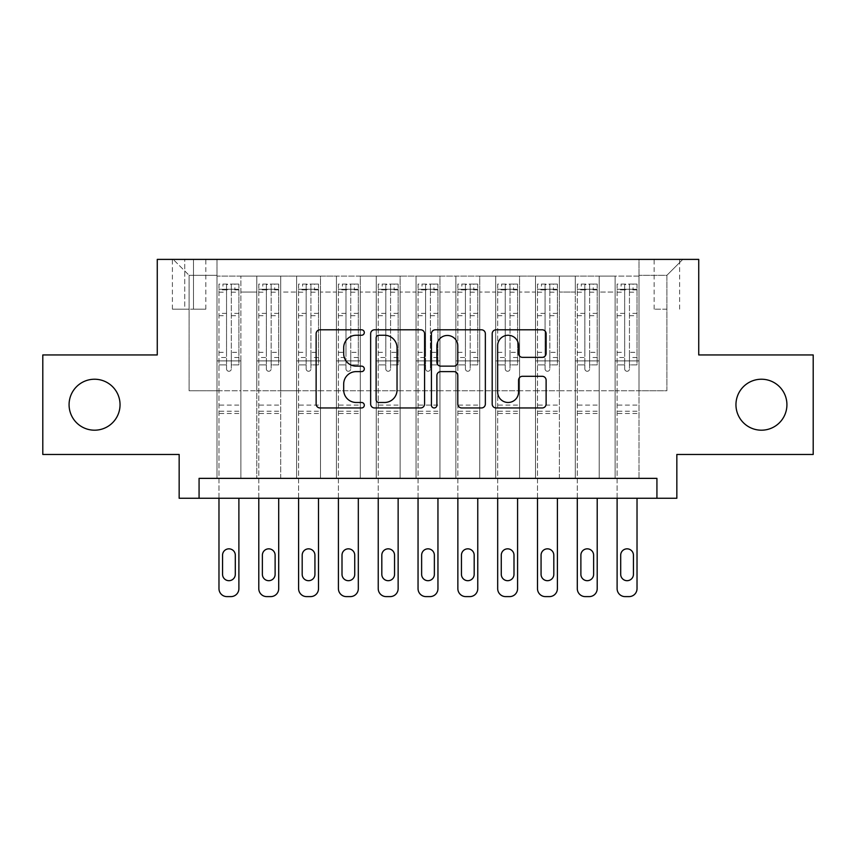 <?xml version="1.0" encoding="UTF-8"?>
<svg xmlns="http://www.w3.org/2000/svg" width="856" height="856" viewBox="0 0 856 856"><rect width="100%" height="100%" fill="white"/><g stroke="black" fill="none" stroke-linecap="round" stroke-linejoin="round"><path stroke-width="0.64" stroke-dasharray="4.28 3.21" d="M364.303 332.535A2.739 2.739 0 0 0 361.564 329.795L320.037 329.795A3.905 3.905 0 0 0 316.132 333.701L316.132 404.053A3.905 3.905 0 0 0 320.037 407.959L361.564 407.959A2.739 2.739 0 0 0 364.303 405.22A2.739 2.739 0 0 0 361.564 402.481L356.192 402.481A12.508 12.508 0 0 1 343.684 389.983L343.684 384.119A12.508 12.508 0 0 1 356.192 371.611L361.564 371.611A2.739 2.739 0 0 0 364.303 368.872A2.739 2.739 0 0 0 361.564 366.143L356.192 366.143A12.508 12.508 0 0 1 343.684 353.635L343.684 347.771A12.508 12.508 0 0 1 356.192 335.263L361.564 335.263A2.739 2.739 0 0 0 364.303 332.535M735.957 404.706A25.477 25.477 0 0 0 761.444 430.194A25.477 25.477 0 0 0 786.921 404.706A25.477 25.477 0 0 0 761.444 379.229A25.477 25.477 0 0 0 735.957 404.706M69.079 404.706A25.477 25.477 0 0 0 94.556 430.194A25.477 25.477 0 0 0 120.043 404.706A25.477 25.477 0 0 0 94.556 379.229A25.477 25.477 0 0 0 69.079 404.706M666.888 259.389L654.145 259.389L666.888 259.389M666.888 309.155L654.145 309.155L666.888 309.155M813.2 354.94L813.2 454.472L676.839 454.472L676.839 498.267L179.161 498.267L179.161 454.472L42.8 454.472L42.8 354.94L157.269 354.94L157.269 259.389L698.731 259.389L698.731 354.94L813.2 354.94M639.015 478.365L639.015 276.114L216.985 276.114L216.985 478.365L240.878 478.365L216.985 478.365L240.878 478.365L216.985 478.365L216.985 276.114L240.878 276.114L240.878 478.365L240.878 276.114L240.878 390.775L256.8 390.775L240.878 390.775L240.878 276.114L216.985 276.114L639.015 276.114L639.015 478.365L615.122 478.365L615.122 276.114L575.307 276.114L575.307 478.365L575.307 276.114L599.2 276.114L599.2 478.365L599.2 276.114L599.2 390.775L599.2 276.114L615.122 276.114L615.122 478.365L639.015 478.365L615.122 478.365L639.015 478.365L639.015 275.311L639.015 390.775L666.888 390.775L666.888 275.311L639.015 275.311L666.888 275.311L666.888 390.775L639.015 390.775L639.015 360.911L639.015 478.365M575.307 478.365L599.2 478.365L575.307 478.365L599.2 478.365L575.307 478.365L575.307 360.911L575.307 390.775L559.385 390.775L559.385 292.035L559.385 390.775L575.307 390.775L575.307 292.035L575.307 390.775L615.122 390.775L599.2 390.775L599.2 360.911L599.2 390.775L575.307 390.775L575.307 360.911L599.2 360.911L599.2 478.365L599.2 360.911L575.307 360.911L575.307 478.365M559.385 478.365L559.385 276.114L535.503 276.114L535.503 478.365L535.503 276.114L559.385 276.114L559.385 478.365L535.503 478.365L559.385 478.365L535.503 478.365L559.385 478.365L559.385 360.911L559.385 478.365M519.571 478.365L519.571 276.114L495.688 276.114L495.688 478.365L495.688 276.114L519.571 276.114L519.571 478.365L495.688 478.365L519.571 478.365L495.688 478.365L519.571 478.365L519.571 292.035L519.571 390.775L535.503 390.775L519.571 390.775L519.571 360.911L519.571 478.365M479.756 478.365L479.756 276.114L455.874 276.114L455.874 478.365L455.874 276.114L479.756 276.114L479.756 478.365L455.874 478.365L479.756 478.365L455.874 478.365L479.756 478.365L479.756 292.035L479.756 390.775L495.688 390.775L479.756 390.775L479.756 360.911L479.756 478.365M439.941 478.365L439.941 276.114L416.059 276.114L416.059 478.365L416.059 276.114L439.941 276.114L439.941 478.365L416.059 478.365L439.941 478.365L416.059 478.365L439.941 478.365L439.941 292.035L439.941 390.775L455.874 390.775L439.941 390.775L439.941 360.911L439.941 478.365M400.127 478.365L400.127 276.114L376.244 276.114L376.244 478.365L376.244 276.114L400.127 276.114L400.127 478.365L376.244 478.365L400.127 478.365L376.244 478.365L400.127 478.365L400.127 292.035L400.127 390.775L416.059 390.775L400.127 390.775L400.127 360.911L400.127 478.365M360.312 478.365L360.312 276.114L336.429 276.114L336.429 478.365L336.429 276.114L360.312 276.114L360.312 478.365L336.429 478.365L360.312 478.365L336.429 478.365L360.312 478.365L360.312 292.035L360.312 390.775L376.244 390.775L360.312 390.775L360.312 360.911L360.312 478.365M320.497 478.365L320.497 276.114L296.615 276.114L296.615 478.365L296.615 276.114L320.497 276.114L320.497 478.365L296.615 478.365L320.497 478.365L296.615 478.365L320.497 478.365L320.497 292.035L320.497 390.775L336.429 390.775L320.497 390.775L320.497 360.911L320.497 478.365M280.693 478.365L280.693 276.114L256.8 276.114L256.8 478.365L256.8 276.114L280.693 276.114L280.693 478.365L256.8 478.365L280.693 478.365L256.8 478.365L280.693 478.365L280.693 360.911L280.693 478.365M615.122 292.035L615.122 390.775L615.122 276.114L615.122 292.035L599.2 292.035L615.122 292.035M535.503 292.035L535.503 390.775L535.503 276.114L519.571 276.114L519.571 292.035L519.571 276.114L535.503 276.114L535.503 292.035L519.571 292.035L535.503 292.035M495.688 292.035L495.688 390.775L495.688 276.114L479.756 276.114L479.756 292.035L479.756 276.114L495.688 276.114L495.688 292.035L479.756 292.035L495.688 292.035M455.874 292.035L455.874 390.775L455.874 276.114L439.941 276.114L439.941 292.035L439.941 276.114L455.874 276.114L455.874 292.035L439.941 292.035L455.874 292.035M416.059 292.035L416.059 390.775L416.059 276.114L400.127 276.114L400.127 292.035L400.127 276.114L416.059 276.114L416.059 292.035L400.127 292.035L416.059 292.035M376.244 292.035L376.244 390.775L376.244 276.114L360.312 276.114L360.312 292.035L360.312 276.114L376.244 276.114L376.244 292.035L360.312 292.035L376.244 292.035M336.429 292.035L336.429 390.775L336.429 276.114L320.497 276.114L320.497 292.035L320.497 276.114L336.429 276.114L336.429 292.035L320.497 292.035L336.429 292.035M280.693 292.035L280.693 390.775L280.693 276.114L280.693 292.035L296.615 292.035L296.615 390.775L280.693 390.775L296.615 390.775L296.615 276.114L280.693 276.114L296.615 276.114L296.615 292.035L280.693 292.035M199.074 498.267L199.074 478.365L199.074 498.267L199.074 478.365L656.927 478.365L199.074 478.365L656.927 478.365L656.927 498.267M184.736 259.389L172.398 259.389L184.736 259.389L184.736 309.155L172.398 309.155L193.499 309.155L184.736 309.155L184.736 259.389M193.499 259.389L205.836 259.389L193.499 259.389L193.499 309.155L205.836 309.155L193.499 309.155L193.499 259.389M639.015 259.389L216.985 259.389L682.81 259.389L639.015 259.389L639.015 276.114L639.015 259.389M216.985 259.389L173.19 259.389L216.985 259.389L216.985 390.775L189.112 390.775L189.112 275.311L216.985 275.311L189.112 275.311L173.19 259.389L189.112 275.311L189.112 390.775L216.985 390.775L216.985 259.389M256.8 292.035L256.8 390.775L256.8 276.114L240.878 276.114L256.8 276.114L256.8 292.035L240.878 292.035L256.8 292.035M575.307 276.114L559.385 276.114L559.385 292.035L559.385 276.114L575.307 276.114L575.307 292.035L575.307 276.114M535.503 390.775L559.385 390.775L535.503 390.775L535.503 360.911L535.503 390.775M495.688 390.775L519.571 390.775L495.688 390.775L495.688 360.911L495.688 390.775M455.874 390.775L479.756 390.775L455.874 390.775L455.874 360.911L455.874 390.775M416.059 390.775L439.941 390.775L416.059 390.775L416.059 360.911L416.059 390.775M376.244 390.775L400.127 390.775L376.244 390.775L376.244 360.911L376.244 390.775M336.429 390.775L360.312 390.775L336.429 390.775L336.429 360.911L336.429 390.775M296.615 390.775L320.497 390.775L296.615 390.775L296.615 360.911L296.615 390.775M256.8 390.775L280.693 390.775L280.693 360.911L280.693 390.775L256.8 390.775L256.8 360.911L280.693 360.911L256.8 360.911L256.8 478.365L256.8 390.775M216.985 390.775L240.878 390.775L240.878 360.911L240.878 478.365L240.878 360.911L240.878 390.775L216.985 390.775L216.985 360.911L240.878 360.911L216.985 360.911L216.985 478.365L216.985 390.775M615.122 390.775L639.015 390.775L615.122 390.775L615.122 360.911L615.122 390.775M216.985 360.911L240.878 360.911L216.985 360.911M256.8 360.911L280.693 360.911L256.8 360.911M296.615 360.911L320.497 360.911L296.615 360.911L296.615 478.365L296.615 360.911L320.497 360.911L296.615 360.911M336.429 360.911L360.312 360.911L336.429 360.911L336.429 478.365L336.429 360.911L360.312 360.911L336.429 360.911M376.244 360.911L400.127 360.911L376.244 360.911L376.244 478.365L376.244 360.911L400.127 360.911L376.244 360.911M416.059 360.911L439.941 360.911L416.059 360.911L416.059 478.365L416.059 360.911L439.941 360.911L416.059 360.911M455.874 360.911L479.756 360.911L455.874 360.911L455.874 478.365L455.874 360.911L479.756 360.911L455.874 360.911M495.688 360.911L519.571 360.911L495.688 360.911L495.688 478.365L495.688 360.911L519.571 360.911L495.688 360.911M535.503 360.911L559.385 360.911L535.503 360.911L535.503 478.365L535.503 360.911L559.385 360.911L535.503 360.911M575.307 360.911L599.2 360.911L575.307 360.911M615.122 360.911L639.015 360.911L615.122 360.911L615.122 478.365L615.122 360.911L639.015 360.911L615.122 360.911M682.81 259.389L666.888 275.311L682.81 259.389M424.576 404.053L424.576 333.701A3.905 3.905 0 0 0 420.671 329.795L374.554 329.795A3.905 3.905 0 0 0 370.648 333.701L370.648 404.053A3.905 3.905 0 0 0 374.554 407.959L420.671 407.959A3.905 3.905 0 0 0 424.576 404.053M378.855 335.263A2.739 2.739 0 0 0 376.126 338.002L376.126 399.752A2.739 2.739 0 0 0 378.855 402.481L384.526 402.481A12.508 12.508 0 0 0 397.034 389.983L397.034 347.771A12.508 12.508 0 0 0 384.526 335.263L378.855 335.263M435.33 329.795L481.447 329.795A3.905 3.905 0 0 1 485.352 333.701L485.352 404.053A3.905 3.905 0 0 1 481.447 407.959L461.705 407.959A3.905 3.905 0 0 1 457.8 404.053L457.8 375.517A3.905 3.905 0 0 0 453.894 371.611L440.797 371.611A3.905 3.905 0 0 0 436.892 375.517L436.892 405.22A2.739 2.739 0 0 1 434.153 407.959A2.739 2.739 0 0 1 431.424 405.22L431.424 333.701A3.905 3.905 0 0 1 435.33 329.795M457.8 345.92A10.454 10.454 0 0 0 447.346 335.466A10.454 10.454 0 0 0 436.892 345.92L436.892 362.238A3.905 3.905 0 0 0 440.797 366.143L453.894 366.143A3.905 3.905 0 0 0 457.8 362.238L457.8 345.92M522.481 357.348L542.212 357.348A3.905 3.905 0 0 0 546.117 353.442L546.117 333.701A3.905 3.905 0 0 0 542.212 329.795L496.095 329.795A3.905 3.905 0 0 0 492.189 333.701L492.189 404.053A3.905 3.905 0 0 0 496.095 407.959L542.212 407.959A3.905 3.905 0 0 0 546.117 404.053L546.117 380.214A3.905 3.905 0 0 0 542.212 376.298L522.481 376.298A3.905 3.905 0 0 0 518.565 380.214L518.565 392.027A10.454 10.454 0 0 1 508.111 402.481A10.454 10.454 0 0 1 497.657 392.027L497.657 345.717A10.454 10.454 0 0 1 508.111 335.263A10.454 10.454 0 0 1 518.565 345.717L518.565 353.442A3.905 3.905 0 0 0 522.481 357.348M226.54 368.872A2.386 2.386 0 0 0 228.927 371.269A2.386 2.386 0 0 1 226.54 368.872L226.54 364.881L226.54 368.872M238.781 284.074L234.897 284.074L234.897 289.253L238.888 289.253L238.888 284.074L218.976 284.074L218.976 588.65A7.961 7.961 0 0 0 226.936 596.611L230.917 596.611A7.961 7.961 0 0 0 238.888 588.65L238.888 498.267M218.976 284.074L218.976 498.267M238.888 289.253L238.888 364.881L231.323 364.881L231.323 368.872A2.386 2.386 0 0 1 228.927 371.269A2.386 2.386 0 0 0 231.323 368.872L231.323 352.34L238.888 352.34M238.888 284.074L238.888 364.881L231.323 364.881L231.323 284.567L226.54 284.567L226.54 357.519L218.976 357.519M234.897 284.074L219.072 284.074M234.897 289.253L222.956 289.253L222.956 284.074M218.976 289.253L238.781 289.253M219.072 289.253L222.956 289.253M222.56 574.312A6.367 6.367 0 0 0 228.927 580.689A6.367 6.367 0 0 0 235.304 574.312L235.304 555.202A6.367 6.367 0 0 0 228.927 548.835A6.367 6.367 0 0 0 222.56 555.202L222.56 574.312M218.976 352.34L226.54 352.34L226.54 364.881L226.54 357.519M226.54 352.34L226.54 290.291C228.135 288.911 229.718 288.911 231.323 290.291L231.323 352.34M238.888 413.469L218.976 413.469M226.54 290.291L226.54 284.567M231.323 290.291L231.323 284.567M266.355 368.872A2.386 2.386 0 0 0 268.741 371.269A2.386 2.386 0 0 1 266.355 368.872L266.355 364.881L266.355 368.872M278.596 284.074L274.712 284.074L274.712 289.253L278.703 289.253L278.703 284.074L258.79 284.074L258.79 588.65A7.961 7.961 0 0 0 266.751 596.611L270.731 596.611A7.961 7.961 0 0 0 278.703 588.65L278.703 498.267M258.79 284.074L258.79 498.267M278.703 289.253L278.703 364.881L271.138 364.881L271.138 368.872A2.386 2.386 0 0 1 268.741 371.269A2.386 2.386 0 0 0 271.138 368.872L271.138 352.34L278.703 352.34M278.703 284.074L278.703 364.881L271.138 364.881L271.138 284.567L266.355 284.567L266.355 357.519L258.79 357.519M274.712 284.074L258.887 284.074M274.712 289.253L262.771 289.253L262.771 284.074M258.79 289.253L278.596 289.253M258.887 289.253L262.771 289.253M262.375 574.312A6.367 6.367 0 0 0 268.741 580.689A6.367 6.367 0 0 0 275.118 574.312L275.118 555.202A6.367 6.367 0 0 0 268.741 548.835A6.367 6.367 0 0 0 262.375 555.202L262.375 574.312M258.79 352.34L266.355 352.34L266.355 364.881L266.355 357.519M266.355 352.34L266.355 290.291C267.949 288.911 269.533 288.911 271.138 290.291L271.138 352.34M278.703 413.469L258.79 413.469M266.355 290.291L266.355 284.567M271.138 290.291L271.138 284.567M306.17 368.872A2.386 2.386 0 0 0 308.556 371.269A2.386 2.386 0 0 1 306.17 368.872L306.17 364.881L306.17 368.872M318.411 284.074L314.526 284.074L314.526 289.253L318.507 289.253L318.507 284.074L298.605 284.074L298.605 588.65A7.961 7.961 0 0 0 306.566 596.611L310.546 596.611A7.961 7.961 0 0 0 318.507 588.65L318.507 498.267M298.605 284.074L298.605 498.267M318.507 289.253L318.507 364.881L310.942 364.881L310.942 368.872A2.386 2.386 0 0 1 308.556 371.269A2.386 2.386 0 0 0 310.942 368.872L310.942 352.34L318.507 352.34M318.507 284.074L318.507 364.881L310.942 364.881L310.942 284.567L306.17 284.567L306.17 357.519L298.605 357.519M314.526 284.074L298.701 284.074M314.526 289.253L302.585 289.253L302.585 284.074M298.605 289.253L318.411 289.253M298.701 289.253L302.585 289.253M302.189 574.312A6.367 6.367 0 0 0 308.556 580.689A6.367 6.367 0 0 0 314.933 574.312L314.933 555.202A6.367 6.367 0 0 0 308.556 548.835A6.367 6.367 0 0 0 302.189 555.202L302.189 574.312M298.605 352.34L306.17 352.34L306.17 364.881L306.17 357.519M306.17 352.34L306.17 290.291C307.753 288.911 309.348 288.911 310.942 290.291L310.942 352.34M318.507 413.469L298.605 413.469M306.17 290.291L306.17 284.567M310.942 290.291L310.942 284.567M345.985 368.872A2.386 2.386 0 0 0 348.371 371.269A2.386 2.386 0 0 1 345.985 368.872L345.985 364.881L345.985 368.872M358.225 284.074L354.341 284.074L354.341 289.253L358.322 289.253L358.322 284.074L338.42 284.074L338.42 588.65A7.961 7.961 0 0 0 346.38 596.611L350.361 596.611A7.961 7.961 0 0 0 358.322 588.65L358.322 498.267M338.42 284.074L338.42 498.267M358.322 289.253L358.322 364.881L350.757 364.881L350.757 368.872A2.386 2.386 0 0 1 348.371 371.269A2.386 2.386 0 0 0 350.757 368.872L350.757 352.34L358.322 352.34M358.322 284.074L358.322 364.881L350.757 364.881L350.757 284.567L345.985 284.567L345.985 357.519L338.42 357.519M354.341 284.074L338.516 284.074M354.341 289.253L342.4 289.253L342.4 284.074M338.42 289.253L358.225 289.253M338.516 289.253L342.4 289.253M342.004 574.312A6.367 6.367 0 0 0 348.371 580.689A6.367 6.367 0 0 0 354.737 574.312L354.737 555.202A6.367 6.367 0 0 0 348.371 548.835A6.367 6.367 0 0 0 342.004 555.202L342.004 574.312M338.42 352.34L345.985 352.34L345.985 364.881L345.985 357.519M345.985 352.34L345.985 290.291C347.568 288.911 349.162 288.911 350.757 290.291L350.757 352.34M358.322 413.469L338.42 413.469M345.985 290.291L345.985 284.567M350.757 290.291L350.757 284.567M385.799 368.872A2.386 2.386 0 0 0 388.185 371.269A2.386 2.386 0 0 1 385.799 368.872L385.799 364.881L385.799 368.872M398.04 284.074L394.156 284.074L394.156 289.253L398.136 289.253L398.136 284.074L378.234 284.074L378.234 588.65A7.961 7.961 0 0 0 386.195 596.611L390.175 596.611A7.961 7.961 0 0 0 398.136 588.65L398.136 498.267M378.234 284.074L378.234 498.267M398.136 289.253L398.136 364.881L390.571 364.881L390.571 368.872A2.386 2.386 0 0 1 388.185 371.269A2.386 2.386 0 0 0 390.571 368.872L390.571 352.34L398.136 352.34M398.136 284.074L398.136 364.881L390.571 364.881L390.571 284.567L385.799 284.567L385.799 357.519L378.234 357.519M394.156 284.074L378.331 284.074M394.156 289.253L382.215 289.253L382.215 284.074M378.234 289.253L398.04 289.253M378.331 289.253L382.215 289.253M381.819 574.312A6.367 6.367 0 0 0 388.185 580.689A6.367 6.367 0 0 0 394.552 574.312L394.552 555.202A6.367 6.367 0 0 0 388.185 548.835A6.367 6.367 0 0 0 381.819 555.202L381.819 574.312M378.234 352.34L385.799 352.34L385.799 364.881L385.799 357.519M385.799 352.34L385.799 290.291C387.383 288.911 388.977 288.911 390.571 290.291L390.571 352.34M398.136 413.469L378.234 413.469M385.799 290.291L385.799 284.567M390.571 290.291L390.571 284.567M425.614 368.872A2.386 2.386 0 0 0 428 371.269A2.386 2.386 0 0 1 425.614 368.872L425.614 364.881L425.614 368.872M437.855 284.074L433.971 284.074L433.971 289.253L437.951 289.253L437.951 284.074L418.049 284.074L418.049 588.65A7.961 7.961 0 0 0 426.01 596.611L429.99 596.611A7.961 7.961 0 0 0 437.951 588.65L437.951 498.267M418.049 284.074L418.049 498.267M437.951 289.253L437.951 364.881L430.386 364.881L430.386 368.872A2.386 2.386 0 0 1 428 371.269A2.386 2.386 0 0 0 430.386 368.872L430.386 352.34L437.951 352.34M437.951 284.074L437.951 364.881L430.386 364.881L430.386 284.567L425.614 284.567L425.614 357.519L418.049 357.519M433.971 284.074L418.145 284.074M433.971 289.253L422.029 289.253L422.029 284.074M418.049 289.253L437.855 289.253M418.145 289.253L422.029 289.253M421.634 574.312A6.367 6.367 0 0 0 428 580.689A6.367 6.367 0 0 0 434.367 574.312L434.367 555.202A6.367 6.367 0 0 0 428 548.835A6.367 6.367 0 0 0 421.634 555.202L421.634 574.312M418.049 352.34L425.614 352.34L425.614 364.881L425.614 357.519M425.614 352.34L425.614 290.291C427.198 288.911 428.792 288.911 430.386 290.291L430.386 352.34M437.951 413.469L418.049 413.469M425.614 290.291L425.614 284.567M430.386 290.291L430.386 284.567M465.429 368.872A2.386 2.386 0 0 0 467.815 371.269A2.386 2.386 0 0 1 465.429 368.872L465.429 364.881L465.429 368.872M477.669 284.074L473.785 284.074L473.785 289.253L477.766 289.253L477.766 284.074L457.864 284.074L457.864 588.65A7.961 7.961 0 0 0 465.825 596.611L469.805 596.611A7.961 7.961 0 0 0 477.766 588.65L477.766 498.267M457.864 284.074L457.864 498.267M477.766 289.253L477.766 364.881L470.201 364.881L470.201 368.872A2.386 2.386 0 0 1 467.815 371.269A2.386 2.386 0 0 0 470.201 368.872L470.201 352.34L477.766 352.34M477.766 284.074L477.766 364.881L470.201 364.881L470.201 284.567L465.429 284.567L465.429 357.519L457.864 357.519M473.785 284.074L457.96 284.074M473.785 289.253L461.844 289.253L461.844 284.074M457.864 289.253L477.669 289.253M457.96 289.253L461.844 289.253M461.448 574.312A6.367 6.367 0 0 0 467.815 580.689A6.367 6.367 0 0 0 474.181 574.312L474.181 555.202A6.367 6.367 0 0 0 467.815 548.835A6.367 6.367 0 0 0 461.448 555.202L461.448 574.312M457.864 352.34L465.429 352.34L465.429 364.881L465.429 357.519M465.429 352.34L465.429 290.291C467.012 288.911 468.607 288.911 470.201 290.291L470.201 352.34M477.766 413.469L457.864 413.469M465.429 290.291L465.429 284.567M470.201 290.291L470.201 284.567M505.243 368.872A2.386 2.386 0 0 0 507.629 371.269A2.386 2.386 0 0 1 505.243 368.872L505.243 364.881L505.243 368.872M517.484 284.074L513.6 284.074L513.6 289.253L517.58 289.253L517.58 284.074L497.678 284.074L497.678 588.65A7.961 7.961 0 0 0 505.639 596.611L509.62 596.611A7.961 7.961 0 0 0 517.58 588.65L517.58 498.267M497.678 284.074L497.678 498.267M517.58 289.253L517.58 364.881L510.016 364.881L510.016 368.872A2.386 2.386 0 0 1 507.629 371.269A2.386 2.386 0 0 0 510.016 368.872L510.016 352.34L517.58 352.34M517.58 284.074L517.58 364.881L510.016 364.881L510.016 284.567L505.243 284.567L505.243 357.519L497.678 357.519M513.6 284.074L497.775 284.074M513.6 289.253L501.659 289.253L501.659 284.074M497.678 289.253L517.484 289.253M497.775 289.253L501.659 289.253M501.263 574.312A6.367 6.367 0 0 0 507.629 580.689A6.367 6.367 0 0 0 513.996 574.312L513.996 555.202A6.367 6.367 0 0 0 507.629 548.835A6.367 6.367 0 0 0 501.263 555.202L501.263 574.312M497.678 352.34L505.243 352.34L505.243 364.881L505.243 357.519M505.243 352.34L505.243 290.291C506.827 288.911 508.421 288.911 510.016 290.291L510.016 352.34M517.58 413.469L497.678 413.469M505.243 290.291L505.243 284.567M510.016 290.291L510.016 284.567M545.058 368.872A2.386 2.386 0 0 0 547.444 371.269A2.386 2.386 0 0 1 545.058 368.872L545.058 364.881L545.058 368.872M557.299 284.074L553.415 284.074L553.415 289.253L557.395 289.253L557.395 284.074L537.493 284.074L537.493 588.65A7.961 7.961 0 0 0 545.454 596.611L549.434 596.611A7.961 7.961 0 0 0 557.395 588.65L557.395 498.267M537.493 284.074L537.493 498.267M557.395 289.253L557.395 364.881L549.83 364.881L549.83 368.872A2.386 2.386 0 0 1 547.444 371.269A2.386 2.386 0 0 0 549.83 368.872L549.83 352.34L557.395 352.34M557.395 284.074L557.395 364.881L549.83 364.881L549.83 284.567L545.058 284.567L545.058 357.519L537.493 357.519M553.415 284.074L537.589 284.074M553.415 289.253L541.474 289.253L541.474 284.074M537.493 289.253L557.299 289.253M537.589 289.253L541.474 289.253M541.067 574.312A6.367 6.367 0 0 0 547.444 580.689A6.367 6.367 0 0 0 553.811 574.312L553.811 555.202A6.367 6.367 0 0 0 547.444 548.835A6.367 6.367 0 0 0 541.067 555.202L541.067 574.312M537.493 352.34L545.058 352.34L545.058 364.881L545.058 357.519M545.058 352.34L545.058 290.291C546.642 288.911 548.236 288.911 549.83 290.291L549.83 352.34M557.395 413.469L537.493 413.469M545.058 290.291L545.058 284.567M549.83 290.291L549.83 284.567M584.862 368.872A2.386 2.386 0 0 0 587.259 371.269A2.386 2.386 0 0 1 584.862 368.872L584.862 364.881L584.862 368.872M597.113 284.074L593.229 284.074L593.229 289.253L597.21 289.253L597.21 284.074L577.297 284.074L577.297 588.65A7.961 7.961 0 0 0 585.269 596.611L589.249 596.611A7.961 7.961 0 0 0 597.21 588.65L597.21 498.267M577.297 284.074L577.297 498.267M597.21 289.253L597.21 364.881L589.645 364.881L589.645 368.872A2.386 2.386 0 0 1 587.259 371.269A2.386 2.386 0 0 0 589.645 368.872L589.645 352.34L597.21 352.34M597.21 284.074L597.21 364.881L589.645 364.881L589.645 284.567L584.862 284.567L584.862 357.519L577.297 357.519M593.229 284.074L577.404 284.074M593.229 289.253L581.288 289.253L581.288 284.074M577.297 289.253L597.113 289.253M577.404 289.253L581.288 289.253M580.882 574.312A6.367 6.367 0 0 0 587.259 580.689A6.367 6.367 0 0 0 593.625 574.312L593.625 555.202A6.367 6.367 0 0 0 587.259 548.835A6.367 6.367 0 0 0 580.882 555.202L580.882 574.312M577.297 352.34L584.862 352.34L584.862 364.881L584.862 357.519M584.862 352.34L584.862 290.291C586.456 288.911 588.051 288.911 589.645 290.291L589.645 352.34M597.21 413.469L577.297 413.469M584.862 290.291L584.862 284.567M589.645 290.291L589.645 284.567M624.677 368.872A2.386 2.386 0 0 0 627.073 371.269A2.386 2.386 0 0 1 624.677 368.872L624.677 364.881L624.677 368.872M636.928 284.074L633.044 284.074L633.044 289.253L637.025 289.253L637.025 284.074L617.112 284.074L617.112 588.65A7.961 7.961 0 0 0 625.083 596.611L629.064 596.611A7.961 7.961 0 0 0 637.025 588.65L637.025 498.267M617.112 284.074L617.112 498.267M637.025 289.253L637.025 364.881L629.46 364.881L629.46 368.872A2.386 2.386 0 0 1 627.073 371.269A2.386 2.386 0 0 0 629.46 368.872L629.46 352.34L637.025 352.34M637.025 284.074L637.025 364.881L629.46 364.881L629.46 284.567L624.677 284.567L624.677 357.519L617.112 357.519M633.044 284.074L617.219 284.074M633.044 289.253L621.103 289.253L621.103 284.074M617.112 289.253L636.928 289.253M617.219 289.253L621.103 289.253M620.696 574.312A6.367 6.367 0 0 0 627.073 580.689A6.367 6.367 0 0 0 633.44 574.312L633.44 555.202A6.367 6.367 0 0 0 627.073 548.835A6.367 6.367 0 0 0 620.696 555.202L620.696 574.312M617.112 352.34L624.677 352.34L624.677 364.881L624.677 357.519M624.677 352.34L624.677 290.291C626.271 288.911 627.865 288.911 629.46 290.291L629.46 352.34M637.025 413.469L617.112 413.469M624.677 290.291L624.677 284.567M629.46 290.291L629.46 284.567M575.307 292.035L559.385 292.035L575.307 292.035M226.54 364.881L218.976 364.881L226.54 364.881M238.888 405.102L218.976 405.102M238.888 357.519L231.323 357.519M226.54 313.392L218.976 313.392M238.888 313.392L231.323 313.392M218.976 315.714L226.54 315.714M231.323 315.714L238.888 315.714M226.54 289.884L218.976 289.884M218.976 292.206L226.54 292.206M238.888 289.884L231.323 289.884M231.323 292.206L238.888 292.206M238.888 411.222L218.976 411.222M266.355 364.881L258.79 364.881L266.355 364.881M278.703 405.102L258.79 405.102M278.703 357.519L271.138 357.519M266.355 313.392L258.79 313.392M278.703 313.392L271.138 313.392M258.79 315.714L266.355 315.714M271.138 315.714L278.703 315.714M266.355 289.884L258.79 289.884M258.79 292.206L266.355 292.206M278.703 289.884L271.138 289.884M271.138 292.206L278.703 292.206M278.703 411.222L258.79 411.222M306.17 364.881L298.605 364.881L306.17 364.881M318.507 405.102L298.605 405.102M318.507 357.519L310.942 357.519M306.17 313.392L298.605 313.392M318.507 313.392L310.942 313.392M298.605 315.714L306.17 315.714M310.942 315.714L318.507 315.714M306.17 289.884L298.605 289.884M298.605 292.206L306.17 292.206M318.507 289.884L310.942 289.884M310.942 292.206L318.507 292.206M318.507 411.222L298.605 411.222M345.985 364.881L338.42 364.881L345.985 364.881M358.322 405.102L338.42 405.102M358.322 357.519L350.757 357.519M345.985 313.392L338.42 313.392M358.322 313.392L350.757 313.392M338.42 315.714L345.985 315.714M350.757 315.714L358.322 315.714M345.985 289.884L338.42 289.884M338.42 292.206L345.985 292.206M358.322 289.884L350.757 289.884M350.757 292.206L358.322 292.206M358.322 411.222L338.42 411.222M385.799 364.881L378.234 364.881L385.799 364.881M398.136 405.102L378.234 405.102M398.136 357.519L390.571 357.519M385.799 313.392L378.234 313.392M398.136 313.392L390.571 313.392M378.234 315.714L385.799 315.714M390.571 315.714L398.136 315.714M385.799 289.884L378.234 289.884M378.234 292.206L385.799 292.206M398.136 289.884L390.571 289.884M390.571 292.206L398.136 292.206M398.136 411.222L378.234 411.222M425.614 364.881L418.049 364.881L425.614 364.881M437.951 405.102L418.049 405.102M437.951 357.519L430.386 357.519M425.614 313.392L418.049 313.392M437.951 313.392L430.386 313.392M418.049 315.714L425.614 315.714M430.386 315.714L437.951 315.714M425.614 289.884L418.049 289.884M418.049 292.206L425.614 292.206M437.951 289.884L430.386 289.884M430.386 292.206L437.951 292.206M437.951 411.222L418.049 411.222M465.429 364.881L457.864 364.881L465.429 364.881M477.766 405.102L457.864 405.102M477.766 357.519L470.201 357.519M465.429 313.392L457.864 313.392M477.766 313.392L470.201 313.392M457.864 315.714L465.429 315.714M470.201 315.714L477.766 315.714M465.429 289.884L457.864 289.884M457.864 292.206L465.429 292.206M477.766 289.884L470.201 289.884M470.201 292.206L477.766 292.206M477.766 411.222L457.864 411.222M505.243 364.881L497.678 364.881L505.243 364.881M517.58 405.102L497.678 405.102M517.58 357.519L510.016 357.519M505.243 313.392L497.678 313.392M517.58 313.392L510.016 313.392M497.678 315.714L505.243 315.714M510.016 315.714L517.58 315.714M505.243 289.884L497.678 289.884M497.678 292.206L505.243 292.206M517.58 289.884L510.016 289.884M510.016 292.206L517.58 292.206M517.58 411.222L497.678 411.222M545.058 364.881L537.493 364.881L545.058 364.881M557.395 405.102L537.493 405.102M557.395 357.519L549.83 357.519M545.058 313.392L537.493 313.392M557.395 313.392L549.83 313.392M537.493 315.714L545.058 315.714M549.83 315.714L557.395 315.714M545.058 289.884L537.493 289.884M537.493 292.206L545.058 292.206M557.395 289.884L549.83 289.884M549.83 292.206L557.395 292.206M557.395 411.222L537.493 411.222M584.862 364.881L577.297 364.881L584.862 364.881M597.21 405.102L577.297 405.102M597.21 357.519L589.645 357.519M584.862 313.392L577.297 313.392M597.21 313.392L589.645 313.392M577.297 315.714L584.862 315.714M589.645 315.714L597.21 315.714M584.862 289.884L577.297 289.884M577.297 292.206L584.862 292.206M597.21 289.884L589.645 289.884M589.645 292.206L597.21 292.206M597.21 411.222L577.297 411.222M624.677 364.881L617.112 364.881L624.677 364.881M637.025 405.102L617.112 405.102M637.025 357.519L629.46 357.519M624.677 313.392L617.112 313.392M637.025 313.392L629.46 313.392M617.112 315.714L624.677 315.714M629.46 315.714L637.025 315.714M624.677 289.884L617.112 289.884M617.112 292.206L624.677 292.206M637.025 289.884L629.46 289.884M629.46 292.206L637.025 292.206M637.025 411.222L617.112 411.222M654.145 309.155L654.145 259.389M172.398 309.155L172.398 259.389M205.836 309.155L205.836 259.389M679.621 309.155L679.621 259.389"/><path stroke-width="1.28" d="M364.303 332.535A2.739 2.739 0 0 0 361.564 329.795L320.037 329.795A3.905 3.905 0 0 0 316.132 333.701L316.132 404.053A3.905 3.905 0 0 0 320.037 407.959L361.564 407.959A2.739 2.739 0 0 0 364.303 405.22A2.739 2.739 0 0 0 361.564 402.481L356.192 402.481A12.508 12.508 0 0 1 343.684 389.983L343.684 384.119A12.508 12.508 0 0 1 356.192 371.611L361.564 371.611A2.739 2.739 0 0 0 364.303 368.872A2.739 2.739 0 0 0 361.564 366.143L356.192 366.143A12.508 12.508 0 0 1 343.684 353.635L343.684 347.771A12.508 12.508 0 0 1 356.192 335.263L361.564 335.263A2.739 2.739 0 0 0 364.303 332.535M735.957 404.706A25.477 25.477 0 0 0 761.444 430.194A25.477 25.477 0 0 0 786.921 404.706A25.477 25.477 0 0 0 761.444 379.229A25.477 25.477 0 0 0 735.957 404.706M69.079 404.706A25.477 25.477 0 0 0 94.556 430.194A25.477 25.477 0 0 0 120.043 404.706A25.477 25.477 0 0 0 94.556 379.229A25.477 25.477 0 0 0 69.079 404.706M542.212 357.348A3.905 3.905 0 0 0 546.117 353.442L546.117 333.701A3.905 3.905 0 0 0 542.212 329.795L496.095 329.795A3.905 3.905 0 0 0 492.189 333.701L492.189 404.053A3.905 3.905 0 0 0 496.095 407.959L542.212 407.959A3.905 3.905 0 0 0 546.117 404.053L546.117 380.214A3.905 3.905 0 0 0 542.212 376.298L522.481 376.298A3.905 3.905 0 0 0 518.565 380.214L518.565 392.027A10.454 10.454 0 0 1 508.111 402.481A10.454 10.454 0 0 1 497.657 392.027L497.657 345.717A10.454 10.454 0 0 1 508.111 335.263A10.454 10.454 0 0 1 518.565 345.717L518.565 353.442A3.905 3.905 0 0 0 522.481 357.348L542.212 357.348M656.927 498.267L676.839 498.267L676.839 454.472L813.2 454.472L813.2 354.94L698.731 354.94L698.731 259.389L157.269 259.389L157.269 354.94L42.8 354.94L42.8 454.472L179.161 454.472L179.161 498.267L656.927 498.267L656.927 478.365L199.074 478.365L199.074 498.267M424.576 333.701A3.905 3.905 0 0 0 420.671 329.795L374.554 329.795A3.905 3.905 0 0 0 370.648 333.701L370.648 404.053A3.905 3.905 0 0 0 374.554 407.959L420.671 407.959A3.905 3.905 0 0 0 424.576 404.053L424.576 333.701M435.33 329.795L481.447 329.795A3.905 3.905 0 0 1 485.352 333.701L485.352 404.053A3.905 3.905 0 0 1 481.447 407.959L461.705 407.959A3.905 3.905 0 0 1 457.8 404.053L457.8 375.517A3.905 3.905 0 0 0 453.894 371.611L440.797 371.611A3.905 3.905 0 0 0 436.892 375.517L436.892 405.22A2.739 2.739 0 0 1 434.153 407.959A2.739 2.739 0 0 1 431.424 405.22L431.424 333.701A3.905 3.905 0 0 1 435.33 329.795M378.855 335.263A2.739 2.739 0 0 0 376.126 338.002L376.126 399.752A2.739 2.739 0 0 0 378.855 402.481L384.526 402.481A12.508 12.508 0 0 0 397.034 389.983L397.034 347.771A12.508 12.508 0 0 0 384.526 335.263L378.855 335.263M457.8 345.92A10.454 10.454 0 0 0 447.346 335.466A10.454 10.454 0 0 0 436.892 345.92L436.892 362.238A3.905 3.905 0 0 0 440.797 366.143L453.894 366.143A3.905 3.905 0 0 0 457.8 362.238L457.8 345.92M238.888 498.267L238.888 588.65A7.961 7.961 0 0 1 230.917 596.611L226.936 596.611A7.961 7.961 0 0 1 218.976 588.65L218.976 498.267M235.304 574.312L235.304 555.202A6.367 6.367 0 0 0 228.927 548.835A6.367 6.367 0 0 0 222.56 555.202L222.56 574.312A6.367 6.367 0 0 0 228.927 580.689A6.367 6.367 0 0 0 235.304 574.312M278.703 498.267L278.703 588.65A7.961 7.961 0 0 1 270.731 596.611L266.751 596.611A7.961 7.961 0 0 1 258.79 588.65L258.79 498.267M275.118 574.312L275.118 555.202A6.367 6.367 0 0 0 268.741 548.835A6.367 6.367 0 0 0 262.375 555.202L262.375 574.312A6.367 6.367 0 0 0 268.741 580.689A6.367 6.367 0 0 0 275.118 574.312M318.507 498.267L318.507 588.65A7.961 7.961 0 0 1 310.546 596.611L306.566 596.611A7.961 7.961 0 0 1 298.605 588.65L298.605 498.267M314.933 574.312L314.933 555.202A6.367 6.367 0 0 0 308.556 548.835A6.367 6.367 0 0 0 302.189 555.202L302.189 574.312A6.367 6.367 0 0 0 308.556 580.689A6.367 6.367 0 0 0 314.933 574.312M358.322 498.267L358.322 588.65A7.961 7.961 0 0 1 350.361 596.611L346.38 596.611A7.961 7.961 0 0 1 338.42 588.65L338.42 498.267M354.737 574.312L354.737 555.202A6.367 6.367 0 0 0 348.371 548.835A6.367 6.367 0 0 0 342.004 555.202L342.004 574.312A6.367 6.367 0 0 0 348.371 580.689A6.367 6.367 0 0 0 354.737 574.312M398.136 498.267L398.136 588.65A7.961 7.961 0 0 1 390.175 596.611L386.195 596.611A7.961 7.961 0 0 1 378.234 588.65L378.234 498.267M394.552 574.312L394.552 555.202A6.367 6.367 0 0 0 388.185 548.835A6.367 6.367 0 0 0 381.819 555.202L381.819 574.312A6.367 6.367 0 0 0 388.185 580.689A6.367 6.367 0 0 0 394.552 574.312M437.951 498.267L437.951 588.65A7.961 7.961 0 0 1 429.99 596.611L426.01 596.611A7.961 7.961 0 0 1 418.049 588.65L418.049 498.267M434.367 574.312L434.367 555.202A6.367 6.367 0 0 0 428 548.835A6.367 6.367 0 0 0 421.634 555.202L421.634 574.312A6.367 6.367 0 0 0 428 580.689A6.367 6.367 0 0 0 434.367 574.312M477.766 498.267L477.766 588.65A7.961 7.961 0 0 1 469.805 596.611L465.825 596.611A7.961 7.961 0 0 1 457.864 588.65L457.864 498.267M474.181 574.312L474.181 555.202A6.367 6.367 0 0 0 467.815 548.835A6.367 6.367 0 0 0 461.448 555.202L461.448 574.312A6.367 6.367 0 0 0 467.815 580.689A6.367 6.367 0 0 0 474.181 574.312M517.58 498.267L517.58 588.65A7.961 7.961 0 0 1 509.62 596.611L505.639 596.611A7.961 7.961 0 0 1 497.678 588.65L497.678 498.267M513.996 574.312L513.996 555.202A6.367 6.367 0 0 0 507.629 548.835A6.367 6.367 0 0 0 501.263 555.202L501.263 574.312A6.367 6.367 0 0 0 507.629 580.689A6.367 6.367 0 0 0 513.996 574.312M557.395 498.267L557.395 588.65A7.961 7.961 0 0 1 549.434 596.611L545.454 596.611A7.961 7.961 0 0 1 537.493 588.65L537.493 498.267M553.811 574.312L553.811 555.202A6.367 6.367 0 0 0 547.444 548.835A6.367 6.367 0 0 0 541.067 555.202L541.067 574.312A6.367 6.367 0 0 0 547.444 580.689A6.367 6.367 0 0 0 553.811 574.312M597.21 498.267L597.21 588.65A7.961 7.961 0 0 1 589.249 596.611L585.269 596.611A7.961 7.961 0 0 1 577.297 588.65L577.297 498.267M593.625 574.312L593.625 555.202A6.367 6.367 0 0 0 587.259 548.835A6.367 6.367 0 0 0 580.882 555.202L580.882 574.312A6.367 6.367 0 0 0 587.259 580.689A6.367 6.367 0 0 0 593.625 574.312M637.025 498.267L637.025 588.65A7.961 7.961 0 0 1 629.064 596.611L625.083 596.611A7.961 7.961 0 0 1 617.112 588.65L617.112 498.267M633.44 574.312L633.44 555.202A6.367 6.367 0 0 0 627.073 548.835A6.367 6.367 0 0 0 620.696 555.202L620.696 574.312A6.367 6.367 0 0 0 627.073 580.689A6.367 6.367 0 0 0 633.44 574.312"/></g></svg>

